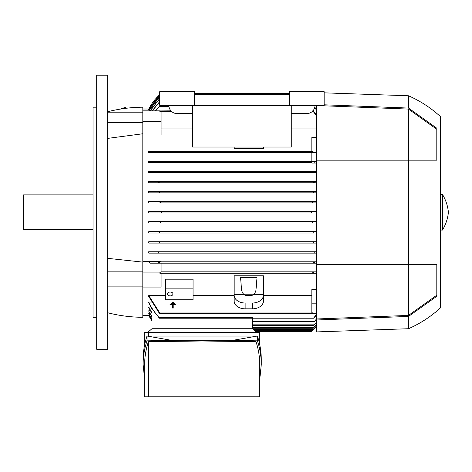 <?xml version="1.0" encoding="UTF-8"?>
<svg xmlns="http://www.w3.org/2000/svg" width="472" height="472" viewBox="0 0 472 472"><rect width="100%" height="100%" fill="white"/><g stroke="black" fill="none" stroke-linecap="round" stroke-linejoin="round"><path stroke-width="0.71" d="M171.991 302.8L171.991 302.31L173.938 302.31L173.938 302.8L171.991 302.8M172.722 304.942L170.044 304.942L170.044 304.458L175.891 304.458L175.891 304.942L173.206 304.942L173.206 308.11L172.722 308.11L172.722 304.942M171.017 303.868L171.017 303.384L174.911 303.384L174.911 303.868L171.017 303.868M96.683 212.247L96.683 349.28L107.645 349.28L107.645 75.213L96.683 75.213L96.683 212.247M142.815 287.065L142.815 272.096L161.088 272.096L159.925 272.214L159.931 273.229L316.393 273.229L161.088 273.229L161.088 287.065L142.815 287.065L142.815 317.308A146.167 146.167 0 0 1 107.645 312.735M107.645 111.758A146.167 146.167 0 0 1 142.815 107.191L142.815 110.849L160.155 110.849M142.815 109.014L148.757 109.014A50.244 50.244 0 0 1 159.719 94.701L148.975 109.02M149.423 109.575L148.757 109.445L159.719 95.073M148.757 152.639L311.827 152.639L148.757 152.639L148.757 151.27L312.983 151.27L312.989 152.285L313.083 151.27L311.827 151.27L311.827 137.435L316.393 137.435M313.479 161.984L313.833 161.318L316.393 161.318L311.827 161.318L311.827 152.285L312.989 152.285M312.151 212.931L148.757 212.931L148.757 211.562L160.734 211.562L161.548 212.247L160.781 212.931M314.027 172.02L314.458 171.365L316.393 171.365L148.757 171.365L314.458 171.365M148.757 182.788L148.757 181.413L158.852 181.413L159.365 182.103L158.48 182.788L148.757 182.788L316.393 182.788L314.435 182.788L313.555 182.121M313.591 182.21L313.915 182.605M312.977 191.886L312.989 192.228M313.024 192.316L313.361 192.694M159.837 201.514L160.539 202.199L159.707 202.883L316.393 202.883L313.207 202.883L312.375 202.199L313.078 201.514L316.393 201.514L148.757 201.514L313.078 201.514M160.734 211.562L312.151 211.562M148.757 212.931L312.181 212.931L311.367 212.247L312.181 211.562L316.393 211.562L148.757 211.562M158.48 241.711L159.365 242.396L158.852 243.08L316.393 243.08L148.757 243.08L148.757 241.711L314.352 241.717M316.393 263.175L313.833 263.175L313.485 262.491L313.833 263.175L161.088 263.175L161.088 272.096M254.697 330.689L312.181 330.689L316.393 326.618A50.244 50.244 0 0 1 311.367 331.373L312.134 330.73M311.75 331.055L311.367 331.373L255.482 331.373M107.645 138.396L142.815 133.765L142.815 110.849M142.815 121.328L161.088 121.328L161.088 134.974L142.815 134.974M316.393 128.95L291.271 128.95M192.605 128.95L161.088 128.95M142.815 261.447L161.088 261.447L161.088 261.807L316.393 261.807L149.01 261.807L150.037 263.175L161.088 263.175M158.456 253.128L314.458 253.128L148.757 253.128L148.757 251.759L316.393 251.759L157.972 251.759L158.875 252.443L158.456 253.128L148.757 253.128M148.757 241.711L316.393 241.711L314.435 241.711L313.55 242.396L314.063 243.08M313.579 233.032L148.757 233.032L148.757 231.663L316.393 231.663L159.082 231.663L159.943 232.348L159.335 233.032L313.579 233.032L312.971 232.348L313.833 231.663M159.837 222.985L316.393 222.985L148.757 222.985L148.757 221.61L316.393 221.61L159.707 221.61L160.539 222.294L159.843 222.985L148.757 222.985M148.757 202.883L148.757 201.514M148.757 191.467L159.335 191.467L159.943 192.151L159.082 192.836L316.393 192.836L148.757 192.836L148.757 191.467L316.393 191.467M148.757 181.413L316.393 181.413L314.063 181.413L313.55 182.103M158.456 171.365L158.875 172.05L157.972 172.734L316.393 172.734L148.757 172.734L148.757 171.365M316.393 163.047L311.827 163.047L311.827 162.687L148.757 162.687L148.757 161.318L311.827 161.318M148.757 151.27L311.827 151.27M263.405 147.022L263.405 148.68L234.171 148.68L234.171 147.022M311.827 162.687L158.462 162.687M311.827 152.397L316.393 152.397M158.852 162.687L148.367 162.687M314.848 162.297L313.414 161.707M148.751 161.318L159.288 161.318M159.082 161.318L159.424 162.002L159.082 161.318L313.833 161.318M170.947 110.843L159.925 110.926L159.831 111.64L161.088 111.64L161.088 121.328M155.188 110.849L159.424 106.277L155.713 110.849M314.783 107.321L316.393 109.168M316.393 109.84L314.641 107.828M148.975 315.479L152.002 320.93A50.244 50.244 0 0 1 148.757 315.479L142.815 315.479M151.394 302.039L148.757 302.039L148.757 302.806L152.002 308.977L152.002 312.954L148.757 307.036L148.757 307.62L148.757 307.036L150.875 307.036M152.002 316.47L148.757 311.184L148.757 310.765L150.373 310.765M152.002 318.93L148.757 313.638L149.889 313.367M152.002 320.405L148.757 315.054L149.423 314.918M243.953 294.611L234.171 294.611L234.171 275.819L263.405 275.819L263.405 294.611L253.623 294.611A7.31 5.168 180 0 1 248.791 295.903A7.31 5.168 180 0 1 243.953 294.611L242.543 292.858L241.599 290.298L240.567 277.56L257.01 277.56L255.977 290.298L255.039 292.858L253.623 294.611M193.066 279.2L165.654 279.2L165.654 288.15L193.066 288.15L193.066 279.2M148.757 295.543L160.197 313.65L159.164 312.966L148.757 296.528L148.757 295.543L165.654 295.543M193.066 295.543L234.171 295.543M246.118 295.543L251.464 295.543M263.405 295.543L311.827 295.543M160.197 313.65L312.718 313.65L313.083 312.859L311.827 312.859L311.827 289.519L316.393 289.519M234.171 294.611L234.171 301.071A10.962 7.753 0 0 0 245.133 308.824L252.443 308.824A10.962 7.753 0 0 0 263.405 301.071L263.405 294.611M254.019 294.215L243.558 294.215M263.405 295.254A10.962 7.753 180 0 1 252.443 303.006L245.133 303.006A10.962 7.753 180 0 1 234.171 295.254M311.827 303.171L316.393 303.171M312.759 313.65L316.393 313.65M148.751 302.027C151.388 307.951 154.904 313.19 159.288 317.75M316.393 315.326L313.485 318.216L316.393 314.653M152.002 328.724L152.002 308.647L159.406 318.216L159.082 317.532L159.424 318.216L159.082 317.532L252.396 317.532M142.815 272.096L142.815 133.765M159.925 272.214L159.831 273.229L161.088 273.229M161.088 271.854L316.393 271.854L161.088 271.854M161.088 261.807L149.01 261.807M159.424 262.491L159.082 263.175L150.037 263.175M158.067 262.196L159.501 262.786M159.082 263.175L313.833 263.175M252.396 328.724L252.396 318.216M316.393 326.235L312.375 330.093L316.393 326.117M152.002 319.184L148.757 313.638M152.002 316.865L148.757 311.184M152.002 313.496L148.757 307.62M159.424 318.216L313.485 318.216M252.396 321.874L314.039 321.874L316.393 319.066M316.393 319.579L314.039 321.874M152.002 320.529L148.757 315.054M252.396 325.527L313.55 325.527L316.393 322.388M316.393 322.759L313.55 325.527M316.393 324.96L312.971 328.27L316.393 324.718M159.707 202.883L313.207 202.883M159.335 233.032L148.757 233.032M148.757 231.663L159.082 231.663M159.931 232.613L159.919 232.265M159.884 232.177L159.548 231.805M148.757 243.08L158.852 243.08L159.359 242.372M159.324 242.283L158.999 241.894M160.309 151.6L158.81 152.303M159.931 151.27L160.197 151.954L159.931 151.27M148.704 251.759L158.132 251.759M316.393 253.128L314.458 253.128L314.039 252.443L314.942 251.759M159.501 161.707L158.067 162.297M313.414 262.786L314.848 262.196M158.132 172.734L148.704 172.734M314.942 172.734L314.039 172.05M312.606 272.893L314.104 272.191M159.831 273.229L160.197 272.545M312.983 273.229L312.718 272.545L312.983 273.229M158.562 182.782L314.435 182.788M159.365 182.103L158.852 181.413L314.063 181.413M159.082 192.836L148.757 192.836M313.833 192.836L312.971 192.151L313.579 191.467L159.335 191.467M148.757 221.61L159.707 221.61M313.078 222.985L312.375 222.294L313.207 221.61M159.943 96.229L148.898 110.849M148.763 110.849L159.719 96.359M252.396 328.27L312.971 328.27M150.049 110.849L159.365 98.967L150.279 110.849M159.365 98.967L159.719 98.967M152.096 110.849L158.875 102.625L152.45 110.849M158.875 102.625L159.719 102.625M159.424 106.277L168.905 106.277M316.393 115.487L312.718 110.843M160.197 110.843L159.831 111.64M312.889 110.885L316.393 114.637M312.718 313.65L313.083 312.859M194.434 93.12L289.442 93.12M159.719 95.191L148.757 109.575M254.019 330.093L312.375 330.093M256.638 332.377L252.443 328.724L151.954 328.724L147.76 332.377M144.644 344.796L144.644 332.377L259.753 332.377L259.753 344.796M255.989 336.034L255.989 332.377M143.116 364.537L143.116 359.723C143.122 351.805 144.408 343.905 146.975 336.034L257.423 336.034C259.989 343.905 261.276 351.805 261.281 359.723L261.281 364.537C261.276 356.62 259.989 348.725 257.423 340.849L232.631 340.365L171.767 340.365L146.975 340.849C144.408 348.725 143.122 356.62 143.116 364.537L144.644 379.464M171.767 340.365L146.975 336.034L146.975 340.849M259.753 379.464L261.281 364.537M148.409 341.663C145.907 349.268 144.65 356.891 144.644 364.537L144.644 396.787L148.409 396.787L148.409 341.663L202.199 341.002L255.989 341.663C258.491 349.268 259.748 356.891 259.753 364.537L259.753 396.787L148.409 396.787M255.989 396.787L255.989 341.663M232.631 340.365L257.423 336.034L257.423 340.849M148.409 332.377L148.409 336.034M165.654 288.15L165.654 299.779L193.066 299.779L193.066 288.15M167.483 293.962A2.744 1.935 0 0 1 170.227 292.026A2.744 1.935 0 0 1 172.964 293.962A2.744 1.935 0 0 1 170.227 295.903A2.744 1.935 0 0 1 167.483 293.962M192.605 105.362L192.605 147.022L291.271 147.022L291.271 105.362M315.025 105.362A8.225 8.225 0 0 1 306.8 113.587L291.271 113.587M192.605 113.587L177.077 113.587A8.225 8.225 0 0 1 168.852 105.362M289.442 105.362L324.158 105.362L324.158 91.656L289.442 91.656L289.442 94.4L194.434 94.4L194.434 105.362L289.442 105.362L289.442 94.4M194.434 94.4L194.434 91.656L159.719 91.656L159.719 105.362L194.434 105.362M316.393 105.362L316.393 331.922L408.481 328.724L408.481 316.435L316.393 319.998M408.481 328.724A116.478 116.478 0 0 0 440.636 307.714L440.636 116.785A116.478 116.478 0 0 0 408.481 95.769L324.158 92.842M316.393 105.51L408.481 109.079L408.481 315.414L316.393 318.983M436.801 295.189L408.481 315.414M408.481 109.079L436.801 129.304M408.481 95.769L408.481 108.058L436.801 128.231L436.801 160.173L316.393 160.173M316.393 264.32L436.801 264.32L436.801 296.268L408.481 316.435M324.158 104.796L408.481 108.058M440.636 230.065L442.465 230.065L442.465 194.434L440.636 194.434M442.465 194.434A42.026 42.026 0 0 1 448.4 212.247A42.026 42.026 0 0 1 442.465 230.065M120.861 109.014A2.631 0.378 -15.2 0 1 123.446 107.97A2.631 0.378 -15.2 0 1 125.935 107.687A2.631 0.378 -15.2 0 1 125.941 107.699M142.815 112.194L107.645 112.194M142.815 122.673L107.645 122.673M107.645 258.337L142.815 262.113M142.815 271.152L107.645 271.152M142.815 286.12L107.645 286.12M96.683 107.191L93.031 107.191L93.031 317.308L96.683 317.308M93.031 194.889L23.6 194.889L23.6 229.604L93.031 229.604M159.082 106.961L169.011 106.961M252.443 303.006L252.443 308.824M245.133 303.006L245.133 308.824M253.228 329.409L313.078 329.409M252.396 321.19L314.458 321.19M252.396 324.842L314.063 324.842M252.396 327.586L313.579 327.586M159.335 96.913L159.719 96.913M158.852 99.651L159.719 99.651M158.456 103.309L159.719 103.309M159.931 111.528L171.637 111.528M312.24 111.528L312.983 111.528M159.931 312.966L312.983 312.966M194.434 93.804L289.442 93.804M126.095 108.277L125.935 107.687"/></g></svg>
